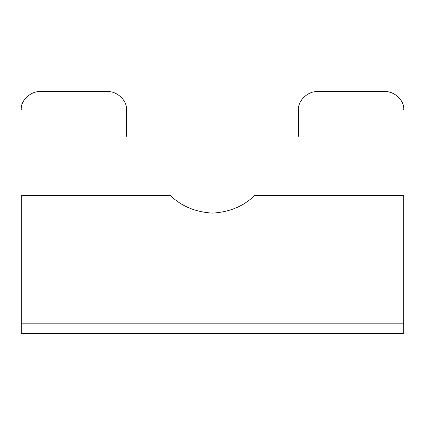 <?xml version="1.0" encoding="UTF-8"?>
<svg xmlns="http://www.w3.org/2000/svg" width="425" height="425" viewBox="0 0 425 425"><rect width="100%" height="100%" fill="white"/><g stroke="black" fill="none" stroke-linecap="round" stroke-linejoin="round"><path stroke-width="0.64" d="M298.562 136.276L298.562 109.485C297.707 100.645 308.226 90.823 317.688 91.625L384.625 91.625C394.087 90.823 404.605 100.645 403.75 109.485L403.75 109.491C404.605 100.651 394.087 90.828 384.625 91.63L317.688 91.63C308.226 90.828 297.707 100.651 298.562 109.491L298.562 136.282M126.438 136.282L126.438 109.491C127.293 100.651 116.774 90.828 107.312 91.63L40.375 91.63C30.913 90.828 20.395 100.651 21.25 109.491L21.25 109.485C20.395 100.645 30.913 90.823 40.375 91.625L107.312 91.625C116.774 90.823 127.293 100.645 126.438 109.485L126.438 136.276M403.75 323.813L403.75 195.675L254.384 195.675C243.599 206.237 229.638 212.054 212.5 213.127C195.362 212.054 181.401 206.237 170.616 195.675L21.25 195.675L21.25 333.375L403.75 333.375L403.75 323.813L21.25 323.813"/></g></svg>
